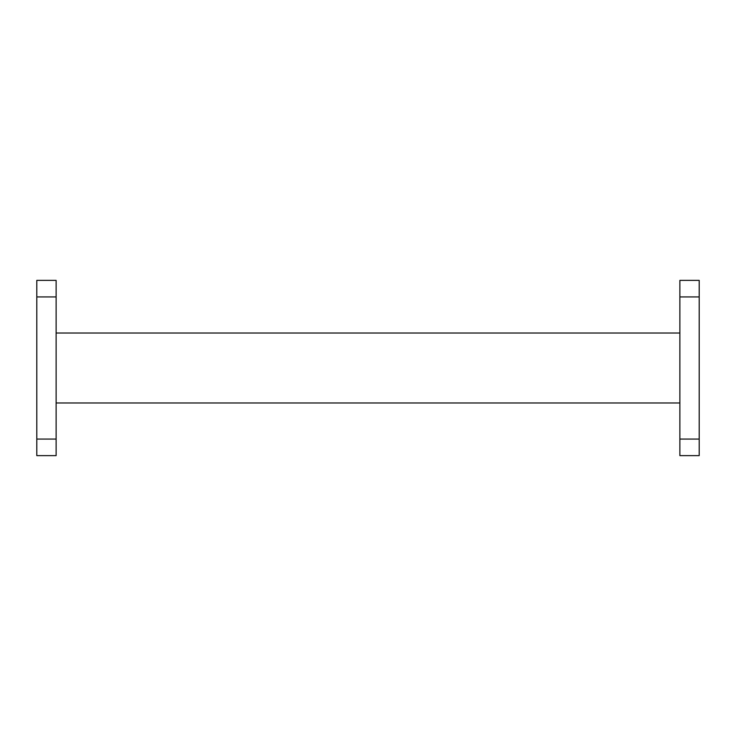 <?xml version="1.0" encoding="UTF-8"?>
<svg xmlns="http://www.w3.org/2000/svg" width="736" height="736" viewBox="0 0 736 736"><rect width="100%" height="100%" fill="white"/><g stroke="black" fill="none" stroke-linecap="round" stroke-linejoin="round"><path stroke-width="1.1" d="M679.88 455.63L699.2 455.63L699.2 280.37L679.88 280.37L679.88 455.63M56.12 333.022L679.88 333.022M56.12 402.978L679.88 402.978M56.12 455.63L36.8 455.63L36.8 280.37L56.12 280.37L56.12 455.63M679.88 439.07L699.2 439.07M679.88 296.93L699.2 296.93M56.12 439.07L36.8 439.07M56.12 296.93L36.8 296.93"/></g></svg>
